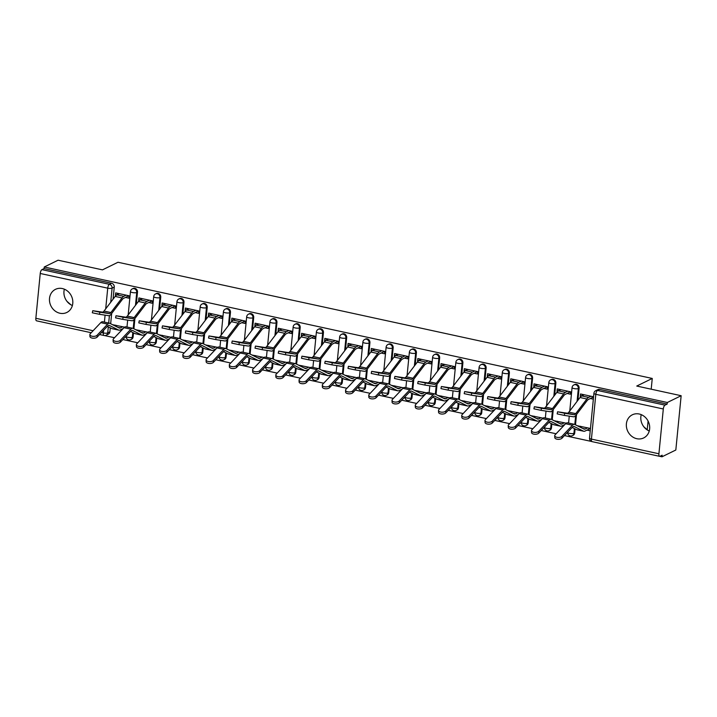 <?xml version="1.0" encoding="UTF-8"?>
<svg xmlns="http://www.w3.org/2000/svg" width="717" height="717" viewBox="0 0 717 717"><rect width="100%" height="100%" fill="white"/><g stroke="black" fill="none" stroke-linecap="round" stroke-linejoin="round"><path stroke-width="1.08" d="M136.311 304.232L137.503 292.124A3.307 2.913 -116.1 0 0 133.066 288.512L132.304 288.888A3.307 2.913 63.9 0 1 136.732 292.5L135.477 305.334M159.559 309.287L160.742 297.179A3.307 2.913 -116.1 0 0 156.306 293.567L155.544 293.943A3.307 2.913 63.9 0 1 159.981 297.555L158.717 310.389M182.799 314.342L183.982 302.233A3.307 2.913 -116.1 0 0 179.546 298.622L178.784 298.998A3.307 2.913 63.9 0 1 183.22 302.61L181.966 315.444M206.039 319.397L207.222 307.288A3.307 2.913 -116.1 0 0 202.794 303.676L202.024 304.053A3.307 2.913 63.9 0 1 206.46 307.665L205.205 320.49M229.279 324.451L230.471 312.343A3.307 2.913 -116.1 0 0 226.034 308.731L225.272 309.108A3.307 2.913 63.9 0 1 229.7 312.72L228.445 325.545M252.527 329.506L253.71 317.398A3.307 2.913 -116.1 0 0 249.274 313.786L248.512 314.163A3.307 2.913 63.9 0 1 252.949 317.774L251.685 330.6M275.767 334.561L276.95 322.453A3.307 2.913 -116.1 0 0 272.514 318.841L271.752 319.217A3.307 2.913 63.9 0 1 276.188 322.829L274.934 335.655M299.007 339.616L300.199 327.508A3.307 2.913 -116.1 0 0 295.762 323.896L294.992 324.272A3.307 2.913 63.9 0 1 299.428 327.884L298.173 340.709M322.247 344.671L323.439 332.563A3.307 2.913 -116.1 0 0 319.002 328.951L318.24 329.327A3.307 2.913 63.9 0 1 322.668 332.939L321.413 345.764M345.495 349.726L346.678 337.617A3.307 2.913 -116.1 0 0 342.242 334.005L341.48 334.382A3.307 2.913 63.9 0 1 345.917 337.994L344.653 350.819M368.735 354.781L369.918 342.672A3.307 2.913 -116.1 0 0 365.482 339.06L364.72 339.437A3.307 2.913 63.9 0 1 369.156 343.049L367.902 355.874M391.975 359.835L393.167 347.727A3.307 2.913 -116.1 0 0 388.731 344.115L387.96 344.483A3.307 2.913 63.9 0 1 392.396 348.103L391.141 360.929M415.215 364.89L416.407 352.782A3.307 2.913 -116.1 0 0 411.97 349.17L411.208 349.538A3.307 2.913 63.9 0 1 415.636 353.158L414.381 365.984M438.463 369.945L439.646 357.837A3.307 2.913 -116.1 0 0 435.21 354.225L434.448 354.592A3.307 2.913 63.9 0 1 438.885 358.213L437.621 371.039M461.703 375L462.886 362.892A3.307 2.913 -116.1 0 0 458.45 359.28L457.688 359.647A3.307 2.913 63.9 0 1 462.124 363.268L460.87 376.093M484.943 380.055L486.135 367.946A3.307 2.913 -116.1 0 0 481.699 364.326L480.928 364.702A3.307 2.913 63.9 0 1 485.364 368.314L484.109 381.148M508.183 385.11L509.375 373.001A3.307 2.913 -116.1 0 0 504.938 369.38L504.176 369.757A3.307 2.913 63.9 0 1 508.604 373.369L507.349 386.203M531.431 390.165L532.614 378.056A3.307 2.913 -116.1 0 0 528.178 374.435L527.416 374.812A3.307 2.913 63.9 0 1 531.853 378.424L530.589 391.258M554.671 395.21L555.854 383.111A3.307 2.913 -116.1 0 0 551.427 379.49L550.656 379.867A3.307 2.913 63.9 0 1 555.092 383.478L553.838 396.313M577.911 400.265L579.103 388.157A3.307 2.913 -116.1 0 0 574.667 384.545L573.896 384.921A3.307 2.913 63.9 0 1 578.332 388.533L577.077 401.368M636.804 438.705A12.879 11.373 -116.1 0 0 643.696 437.926A12.879 11.373 -116.1 0 0 649.468 425.056A12.879 11.373 -116.1 0 0 639.232 414.014A12.879 11.373 -116.1 0 0 632.34 414.793A12.879 11.373 -116.1 0 0 626.568 427.664A12.879 11.373 -116.1 0 0 636.804 438.705M59.932 313.248A12.879 11.373 -116.1 0 0 66.815 312.469A12.879 11.373 -116.1 0 0 72.587 299.598A12.879 11.373 -116.1 0 0 62.352 288.557A12.879 11.373 -116.1 0 0 55.469 289.345A12.879 11.373 -116.1 0 0 49.688 302.207A12.879 11.373 -116.1 0 0 59.932 313.248M104.628 335.574L114.514 337.725M122.867 339.544L137.754 342.78M146.116 344.599L161.002 347.835M169.355 349.654L184.242 352.889M192.595 354.709L207.482 357.944M215.835 359.764L230.722 362.999M239.084 364.819L253.97 368.054M262.323 369.873L277.21 373.109M285.563 374.928L300.45 378.164M308.803 379.983L323.69 383.219M332.052 385.038L346.938 388.273M355.291 390.093L370.178 393.328M378.531 395.148L393.418 398.383M401.771 400.203L416.658 403.438M425.02 405.257L439.906 408.493M448.259 410.312L463.146 413.548M471.499 415.367L486.386 418.603M494.739 420.422L509.626 423.657M517.988 425.477L532.874 428.712M541.227 430.523L556.114 433.767M564.467 435.577L591.543 441.466M659.837 456.326L661.997 456.792L662.149 455.205L659.998 456.263A3.307 1.273 102.3 0 1 659.604 456.326A3.307 1.273 102.3 0 1 658.914 453.78L663.306 408.986L595.818 394.305L591.426 439.1L658.914 453.78M681.15 395.712L667.321 402.497L44.257 266.993L58.086 260.208L102.486 269.861L117.982 262.261L652.255 378.451L636.75 386.051L681.15 395.712L675.826 450.007L661.997 456.792M64.36 289.193A12.879 11.373 -116.1 0 0 72.372 305.523M641.24 414.641A12.879 11.373 -116.1 0 0 649.252 430.98M91.229 332.724L36.54 320.822A3.307 1.273 -77.7 0 1 35.85 318.285L40.242 273.482A3.307 1.273 -77.7 0 1 41.944 269.637L44.096 268.579L111.592 283.26A3.307 2.913 63.9 0 1 114.254 287.069L113.071 299.177M111.673 313.454L110.66 323.743M110.266 327.821L109.862 331.863L107.711 332.921A3.307 2.913 63.9 0 1 106.188 335.242L108.339 334.185A3.307 2.913 -116.1 0 0 109.862 331.863M44.096 268.579L44.257 266.993M667.16 404.083L599.672 389.403A3.307 2.913 -116.1 0 0 597.906 389.6L595.755 390.657A3.307 2.913 63.9 0 1 597.521 390.46L665.009 405.141L667.16 404.083L667.321 402.497M665.009 405.141A3.307 1.273 102.3 0 0 663.306 408.986M593.577 396.806L580.51 393.965L580.277 396.34L583.701 394.655M590.467 428.461L577.391 425.773M579.524 426.848L580.6 426.319M567.102 393.472L570.445 394.198L570.678 391.823L557.27 388.91L557.037 391.285L560.461 389.6M566.224 423.191L554.142 420.718M556.275 421.793L557.351 421.264M543.862 388.417L547.196 389.143L547.429 386.768L534.022 383.855L533.789 386.23L537.212 384.545M542.975 418.136L530.903 415.663M533.036 416.738L534.111 416.21M520.614 383.362L523.957 384.088L524.19 381.713L510.782 378.8L510.549 381.175L513.972 379.499M519.735 413.082L507.663 410.617M509.796 411.683L510.871 411.155M497.374 378.307L500.717 379.033L500.95 376.658L487.542 373.745L487.309 376.12L490.733 374.444M496.496 408.027L484.423 405.562M486.556 406.629L487.632 406.1M474.134 373.252L477.477 373.978L477.71 371.612L464.302 368.69L464.069 371.065L467.493 369.389M473.256 402.972L461.174 400.507M463.307 401.574L464.383 401.045M450.894 368.197L454.228 368.923L454.461 366.557L441.054 363.636L440.821 366.011L444.244 364.335M450.007 397.917L437.935 395.452M440.068 396.519L441.143 395.99M427.646 363.143L430.989 363.877L431.222 361.502L417.814 358.581L417.581 360.956L421.004 359.28M426.767 392.862L414.695 390.398M416.828 391.464L417.903 390.935M404.406 358.088L407.749 358.823L407.982 356.448L394.574 353.526L394.341 355.901L397.765 354.225M403.528 387.807L391.455 385.343M393.588 386.409L394.664 385.88M381.166 353.033L384.509 353.768L384.742 351.393L371.325 348.471L371.101 350.846L374.525 349.17M380.288 382.753L368.206 380.288M370.339 381.354L371.415 380.826M357.926 347.987L361.26 348.713L361.493 346.338L348.086 343.416L347.853 345.791L351.276 344.115M357.039 377.698L344.967 375.233M347.1 376.3L348.175 375.771M334.678 342.932L338.021 343.658L338.254 341.283L324.846 338.361L324.613 340.736L328.036 339.06M333.799 372.643L321.727 370.178M323.86 371.245L324.935 370.716M311.438 337.877L314.781 338.603L315.014 336.228L301.606 333.306L301.373 335.681L304.797 334.005M310.56 367.588L298.487 365.123M300.62 366.19L301.687 365.661M288.198 332.822L291.541 333.548L291.774 331.173L278.357 328.252L278.133 330.627L281.557 328.951M287.32 362.533L275.238 360.068M277.371 361.135L278.447 360.606M264.958 327.768L268.292 328.494L268.525 326.118L255.118 323.197L254.885 325.572L258.308 323.896M264.071 357.478L251.999 355.014M254.132 356.08L255.207 355.551M241.71 322.713L245.053 323.439L245.286 321.064L231.878 318.142L231.645 320.517L235.068 318.841M240.831 352.423L228.759 349.959M230.892 351.025L231.967 350.496M218.47 317.658L221.813 318.384L222.046 316.009L208.638 313.096L208.405 315.462L211.829 313.786M217.592 347.369L205.519 344.904M207.652 345.97L208.719 345.442M195.23 312.603L198.573 313.329L198.806 310.954L185.389 308.041L185.156 310.407L188.589 308.731M194.352 342.323L182.27 339.849M184.403 340.916L185.479 340.387M171.99 307.548L175.324 308.274L175.557 305.899L162.15 302.986L161.917 305.361L165.34 303.676M171.103 337.268L159.031 334.794M161.164 335.861L162.239 335.332M148.742 302.493L152.085 303.219L152.318 300.844L138.91 297.931L138.677 300.306L142.1 298.622M147.863 332.213L135.791 329.739M137.924 330.806L138.999 330.277M125.502 297.438L128.845 298.164L129.078 295.789L115.67 292.877L115.437 295.252L118.861 293.567M134.913 318.509L133.909 328.798M133.505 332.876L133.111 336.918L132.34 337.295A3.307 2.913 63.9 0 1 130.817 339.616L131.587 339.24A3.307 2.913 -116.1 0 0 133.111 336.918M158.152 323.564L157.148 333.853M156.745 337.931L156.351 341.973L155.589 342.35A3.307 2.913 63.9 0 1 154.056 344.671L154.827 344.294A3.307 2.913 -116.1 0 0 156.351 341.973M181.401 328.619L180.388 338.908M179.985 342.986L179.591 347.028L178.829 347.404A3.307 2.913 63.9 0 1 177.305 349.726L178.067 349.349A3.307 2.913 -116.1 0 0 179.591 347.028M204.641 333.674L203.628 343.963M203.234 348.041L202.83 352.083L202.069 352.459A3.307 2.913 63.9 0 1 200.545 354.781L201.307 354.404A3.307 2.913 -116.1 0 0 202.83 352.083M227.881 338.729L226.877 349.018M226.473 353.096L226.079 357.138L225.308 357.514A3.307 2.913 63.9 0 1 223.785 359.835L224.555 359.459A3.307 2.913 -116.1 0 0 226.079 357.138M251.12 343.784L250.116 354.073M249.713 358.15L249.319 362.193L248.557 362.569A3.307 2.913 63.9 0 1 247.024 364.89L247.795 364.514A3.307 2.913 -116.1 0 0 249.319 362.193M274.369 348.838L273.356 359.127M272.953 363.205L272.559 367.247L271.797 367.624A3.307 2.913 63.9 0 1 270.273 369.945L271.035 369.569A3.307 2.913 -116.1 0 0 272.559 367.247M297.609 353.893L296.596 364.173M296.202 368.26L295.798 372.302L295.037 372.679A3.307 2.913 63.9 0 1 293.513 375L294.275 374.624A3.307 2.913 -116.1 0 0 295.798 372.302M320.849 358.948L319.845 369.228M319.441 373.315L319.047 377.357L318.276 377.734A3.307 2.913 63.9 0 1 316.753 380.046L317.523 379.678A3.307 2.913 -116.1 0 0 319.047 377.357M344.088 364.003L343.084 374.283M342.681 378.361L342.287 382.412L341.525 382.788A3.307 2.913 63.9 0 1 339.992 385.101L340.763 384.733A3.307 2.913 -116.1 0 0 342.287 382.412M367.337 369.058L366.324 379.338M365.921 383.416L365.527 387.467L364.765 387.843A3.307 2.913 63.9 0 1 363.241 390.156L364.003 389.788A3.307 2.913 -116.1 0 0 365.527 387.467M390.577 374.113L389.564 384.393M389.17 388.471L388.766 392.522L388.005 392.898A3.307 2.913 63.9 0 1 386.481 395.21L387.243 394.843A3.307 2.913 -116.1 0 0 388.766 392.522M413.817 379.159L412.813 389.448M412.409 393.525L412.015 397.577L411.244 397.953A3.307 2.913 63.9 0 1 409.721 400.265L410.491 399.889A3.307 2.913 -116.1 0 0 412.015 397.577M437.056 384.213L436.053 394.502M435.649 398.58L435.255 402.631L434.493 403.008A3.307 2.913 63.9 0 1 432.96 405.32L433.731 404.944A3.307 2.913 -116.1 0 0 435.255 402.631M460.305 389.268L459.292 399.557M458.889 403.635L458.495 407.686L457.733 408.063A3.307 2.913 63.9 0 1 456.209 410.375L456.971 409.999A3.307 2.913 -116.1 0 0 458.495 407.686M483.545 394.323L482.532 404.612M482.138 408.69L481.734 412.741L480.973 413.117A3.307 2.913 63.9 0 1 479.449 415.43L480.211 415.053A3.307 2.913 -116.1 0 0 481.734 412.741M506.785 399.378L505.781 409.667M505.377 413.745L504.983 417.796L504.212 418.172A3.307 2.913 63.9 0 1 502.689 420.485L503.459 420.108A3.307 2.913 -116.1 0 0 504.983 417.796M530.024 404.433L529.021 414.722M528.617 418.8L528.223 422.851L527.461 423.227A3.307 2.913 63.9 0 1 525.937 425.54L526.699 425.163A3.307 2.913 -116.1 0 0 528.223 422.851M553.273 409.488L552.26 419.777M551.857 423.855L551.463 427.906L550.701 428.282A3.307 2.913 63.9 0 1 549.177 430.594L549.939 430.218A3.307 2.913 -116.1 0 0 551.463 427.906M576.513 414.543L575.5 424.831M575.106 428.909L574.702 432.96L573.941 433.337A3.307 2.913 63.9 0 1 572.417 435.649L573.179 435.273A3.307 2.913 -116.1 0 0 574.702 432.96M647.218 429.77L648.078 421.04M651.197 389.197L652.255 378.451M647.738 430.227L643.803 426.749M70.858 304.77L66.923 301.292M114.684 325.751L115.751 325.222M122.096 329.031L122.634 329.148M145.345 334.086L145.874 334.203M168.585 339.141L169.122 339.258M191.824 344.196L192.362 344.312M215.064 349.251L215.602 349.367M238.313 354.306L238.842 354.422M261.553 359.36L262.09 359.477M284.792 364.415L285.33 364.532M308.032 369.47L308.57 369.587M331.281 374.525L331.81 374.641M354.521 379.58L355.058 379.696M377.76 384.635L378.298 384.751M401 389.69L401.538 389.806M424.249 394.744L424.778 394.852M447.489 399.79L448.026 399.907M470.728 404.845L471.266 404.962M493.968 409.9L494.506 410.016M517.217 414.955L517.746 415.071M540.457 420.01L540.994 420.126M563.696 425.064L564.234 425.181M586.936 430.119L590.243 430.836M580.277 396.34L580.949 396.483M590.342 398.527L593.344 399.181M124.624 327.158L112.551 324.684M557.037 391.285L557.709 391.428M533.789 386.23L534.461 386.373M510.549 381.175L511.221 381.319M487.309 376.12L487.981 376.264M464.069 371.065L464.741 371.209M440.821 366.011L441.493 366.154M417.581 360.956L418.253 361.099M394.341 355.901L395.013 356.053M371.101 350.846L371.773 350.998M347.853 345.791L348.525 345.944M324.613 340.736L325.285 340.889M301.373 335.681L302.045 335.834M278.133 330.627L278.805 330.779M254.885 325.572L255.557 325.724M231.645 320.517L232.317 320.669M208.405 315.462L209.077 315.614M185.156 310.407L185.837 310.56M161.917 305.361L162.589 305.505M138.677 300.306L139.349 300.45M115.437 295.252L116.109 295.395M584.149 394.753L581.765 395.927A10.405 3.997 102.3 0 0 580.008 397.514L568.868 412.15A6.112 2.348 -77.7 0 1 567.174 413.198L557.593 411.782L564.736 413.297L564.306 415.403L557.163 413.879L557.593 411.782M593.559 396.949L588.415 399.477A8.254 3.173 102.3 0 0 587.026 400.731L575.885 415.367A8.254 3.173 -77.7 0 1 573.591 416.792L564.306 415.403M591.005 396.25L588.621 397.415A10.405 3.997 102.3 0 0 586.864 399.002L575.724 413.637A6.112 2.348 -77.7 0 1 574.03 414.695L564.736 413.297M561.994 438.195A3.8 1.882 178.6 0 1 557.754 439.306A3.8 1.882 178.6 0 1 554.77 437.549L554.725 435.685A3.8 1.882 -1.4 0 0 557.701 437.442A3.8 1.882 -1.4 0 0 561.949 436.33L561.994 438.195L572.507 427.081A6.112 2.348 102.3 0 1 573.941 426.418A6.112 2.348 102.3 0 1 574.165 426.498L583.414 431.132A10.405 3.997 -77.7 0 0 583.781 431.258A10.405 3.997 -77.7 0 0 585.018 431.069L590.369 428.443M587.599 427.843L585.215 429.008A8.254 3.173 -77.7 0 1 584.238 429.16A8.254 3.173 -77.7 0 1 583.943 429.062L574.693 424.428A8.254 3.173 102.3 0 0 574.398 424.321L567.541 422.833A8.254 3.173 102.3 0 0 565.605 423.729L555.092 434.843A3.8 1.882 -1.4 0 0 554.725 435.685M580.743 426.346L579.632 426.902M583.781 431.258L576.925 429.77A10.405 3.997 -77.7 0 1 576.558 429.635L572.175 427.44M574.398 424.321A8.254 3.173 102.3 0 0 572.462 425.217L561.949 436.33M560.909 389.698L558.525 390.873A10.405 3.997 102.3 0 0 556.768 392.459L545.628 407.095A6.112 2.348 -77.7 0 1 543.934 408.143L534.353 406.727L541.496 408.242L541.066 410.348L533.914 408.824L534.353 406.727M570.526 391.796L565.175 394.422A8.254 3.173 102.3 0 0 563.786 395.676L552.646 410.312A8.254 3.173 -77.7 0 1 550.351 411.737L541.066 410.348M567.756 391.195L565.372 392.36A10.405 3.997 102.3 0 0 563.625 393.947L552.484 408.582A6.112 2.348 -77.7 0 1 550.79 409.64L541.496 408.242M537.66 384.644L535.276 385.818A10.405 3.997 102.3 0 0 533.529 387.404L522.388 402.04A6.112 2.348 -77.7 0 1 520.694 403.088L511.113 401.672L518.257 403.187L517.817 405.293L510.674 403.77L511.113 401.672M547.286 386.741L541.935 389.367A8.254 3.173 102.3 0 0 540.537 390.622L529.406 405.257A8.254 3.173 -77.7 0 1 527.112 406.682L517.817 405.293M544.517 386.14L542.133 387.305A10.405 3.997 102.3 0 0 540.385 388.892L529.245 403.528A6.112 2.348 -77.7 0 1 527.542 404.585L518.257 403.187M538.754 433.14A3.8 1.882 178.6 0 1 534.506 434.251A3.8 1.882 178.6 0 1 531.53 432.494L531.485 430.63A3.8 1.882 -1.4 0 0 534.461 432.387A3.8 1.882 -1.4 0 0 538.709 431.275L538.754 433.14L549.267 422.026A6.112 2.348 102.3 0 1 550.701 421.363A6.112 2.348 102.3 0 1 550.916 421.444L560.165 426.077A10.405 3.997 -77.7 0 0 560.542 426.203A10.405 3.997 -77.7 0 0 561.769 426.015L564.906 424.473M564.36 422.788L561.976 423.953A8.254 3.173 -77.7 0 1 560.999 424.106A8.254 3.173 -77.7 0 1 560.703 424.007L551.454 419.373A8.254 3.173 102.3 0 0 551.158 419.266L544.302 417.778A8.254 3.173 102.3 0 0 542.366 418.674L531.853 429.788A3.8 1.882 -1.4 0 0 531.485 430.63M557.503 421.291L556.383 421.847M560.542 426.203L553.685 424.715A10.405 3.997 -77.7 0 1 553.318 424.581L548.926 422.385M551.158 419.266A8.254 3.173 102.3 0 0 549.222 420.162L538.709 431.275M515.514 428.085A3.8 1.882 178.6 0 1 511.266 429.196A3.8 1.882 178.6 0 1 508.29 427.44L508.236 425.575A3.8 1.882 -1.4 0 0 511.221 427.332A3.8 1.882 -1.4 0 0 515.46 426.221L515.514 428.085L526.027 416.971A6.112 2.348 102.3 0 1 527.461 416.308A6.112 2.348 102.3 0 1 527.676 416.389L536.925 421.022A10.405 3.997 -77.7 0 0 537.293 421.148A10.405 3.997 -77.7 0 0 538.53 420.96L541.658 419.418M541.111 417.733L538.736 418.898A8.254 3.173 -77.7 0 1 537.75 419.051A8.254 3.173 -77.7 0 1 537.463 418.952L528.205 414.318A8.254 3.173 102.3 0 0 527.918 414.211L521.062 412.723A8.254 3.173 102.3 0 0 519.126 413.619L508.613 424.733A3.8 1.882 -1.4 0 0 508.236 425.575M534.264 416.236L533.143 416.792M537.293 421.148L530.446 419.66A10.405 3.997 -77.7 0 1 530.069 419.526L525.686 417.33M527.918 414.211A8.254 3.173 102.3 0 0 525.982 415.107L515.46 426.221M514.421 379.589L512.037 380.763A10.405 3.997 102.3 0 0 510.289 382.349L499.149 396.985A6.112 2.348 -77.7 0 1 497.455 398.043L487.865 396.618L495.017 398.132L494.578 400.238L487.435 398.715L487.865 396.618M524.037 381.686L518.687 384.312A8.254 3.173 102.3 0 0 517.298 385.567L506.157 400.203A8.254 3.173 -77.7 0 1 503.872 401.628L494.578 400.238M521.277 381.085L518.893 382.251A10.405 3.997 102.3 0 0 517.136 383.837L505.996 398.473A6.112 2.348 -77.7 0 1 504.302 399.53L495.017 398.132M491.181 374.534L488.797 375.708A10.405 3.997 102.3 0 0 487.04 377.294L475.9 391.93A6.112 2.348 -77.7 0 1 474.206 392.988L464.625 391.563L471.768 393.077L471.338 395.184L464.186 393.66L464.625 391.563M500.798 376.631L495.447 379.257A8.254 3.173 102.3 0 0 494.058 380.512L482.917 395.148A8.254 3.173 -77.7 0 1 480.623 396.573L471.338 395.184M498.037 376.031L495.653 377.196A10.405 3.997 102.3 0 0 493.896 378.782L482.756 393.418A6.112 2.348 -77.7 0 1 481.062 394.475L471.768 393.077M467.941 369.479L465.557 370.653A10.405 3.997 102.3 0 0 463.8 372.24L452.66 386.875A6.112 2.348 -77.7 0 1 450.966 387.933L441.385 386.508L448.528 388.022L448.098 390.129L440.946 388.605L441.385 386.508M477.558 371.576L472.207 374.202A8.254 3.173 102.3 0 0 470.818 375.457L459.678 390.093A8.254 3.173 -77.7 0 1 457.383 391.518L448.098 390.129M474.788 370.976L472.404 372.141A10.405 3.997 102.3 0 0 470.657 373.727L459.516 388.363A6.112 2.348 -77.7 0 1 457.822 389.421L448.528 388.022M492.265 423.03A3.8 1.882 178.6 0 1 488.026 424.141A3.8 1.882 178.6 0 1 485.042 422.385L484.997 420.52A3.8 1.882 -1.4 0 0 487.981 422.277A3.8 1.882 -1.4 0 0 492.221 421.166L492.265 423.03L502.787 411.917A6.112 2.348 102.3 0 1 504.212 411.253A6.112 2.348 102.3 0 1 504.436 411.334L513.686 415.968A10.405 3.997 -77.7 0 0 514.053 416.093A10.405 3.997 -77.7 0 0 515.29 415.905L518.418 414.363M517.871 412.678L515.487 413.843A8.254 3.173 -77.7 0 1 514.51 413.996A8.254 3.173 -77.7 0 1 514.214 413.897L504.965 409.264A8.254 3.173 102.3 0 0 504.669 409.156L497.822 407.668A8.254 3.173 102.3 0 0 495.886 408.565L485.364 419.678A3.8 1.882 -1.4 0 0 484.997 420.52M511.015 411.182L509.904 411.737M514.053 416.093L507.206 414.605A10.405 3.997 -77.7 0 1 506.829 414.471L502.447 412.275M504.669 409.156A8.254 3.173 102.3 0 0 502.734 410.052L492.221 421.166M469.026 417.975A3.8 1.882 178.6 0 1 464.786 419.087A3.8 1.882 178.6 0 1 461.802 417.33L461.757 415.466A3.8 1.882 -1.4 0 0 464.733 417.222A3.8 1.882 -1.4 0 0 468.981 416.111L469.026 417.975L479.539 406.862A6.112 2.348 102.3 0 1 480.973 406.198A6.112 2.348 102.3 0 1 481.197 406.279L490.446 410.913A10.405 3.997 -77.7 0 0 490.813 411.038A10.405 3.997 -77.7 0 0 492.05 410.85L495.178 409.317M494.631 407.623L492.247 408.789A8.254 3.173 -77.7 0 1 491.27 408.941A8.254 3.173 -77.7 0 1 490.975 408.842L481.725 404.209A8.254 3.173 102.3 0 0 481.43 404.101L474.573 402.613A8.254 3.173 102.3 0 0 472.637 403.51L462.124 414.623A3.8 1.882 -1.4 0 0 461.757 415.466M487.775 406.136L486.664 406.682M490.813 411.038L483.957 409.55A10.405 3.997 -77.7 0 1 483.59 409.416L479.207 407.22M481.43 404.101A8.254 3.173 102.3 0 0 479.494 404.997L468.981 416.111M445.786 412.92A3.8 1.882 178.6 0 1 441.538 414.032A3.8 1.882 178.6 0 1 438.562 412.275L438.517 410.411A3.8 1.882 -1.4 0 0 441.493 412.167A3.8 1.882 -1.4 0 0 445.741 411.056L445.786 412.92L456.299 401.807A6.112 2.348 102.3 0 1 457.733 401.144A6.112 2.348 102.3 0 1 457.948 401.224L467.197 405.858A10.405 3.997 -77.7 0 0 467.574 405.983A10.405 3.997 -77.7 0 0 468.801 405.795L471.929 404.263M471.392 402.569L469.008 403.734A8.254 3.173 -77.7 0 1 468.031 403.886A8.254 3.173 -77.7 0 1 467.735 403.788L458.486 399.154A8.254 3.173 102.3 0 0 458.19 399.046L451.334 397.559A8.254 3.173 102.3 0 0 449.398 398.455L438.885 409.568A3.8 1.882 -1.4 0 0 438.517 410.411M464.535 401.081L463.415 401.628M467.574 405.983L460.717 404.496A10.405 3.997 -77.7 0 1 460.35 404.37L455.958 402.165M458.19 399.046A8.254 3.173 102.3 0 0 456.254 399.943L445.741 411.056M444.692 364.424L442.308 365.598A10.405 3.997 102.3 0 0 440.561 367.185L429.42 381.82A6.112 2.348 -77.7 0 1 427.726 382.878L418.145 381.453L425.289 382.968L424.849 385.074L417.706 383.559L418.145 381.453M454.318 366.521L448.967 369.147A8.254 3.173 102.3 0 0 447.569 370.402L436.429 385.038A8.254 3.173 -77.7 0 1 434.143 386.463L424.849 385.074M451.549 365.921L449.165 367.086A10.405 3.997 102.3 0 0 447.417 368.672L436.277 383.308A6.112 2.348 -77.7 0 1 434.574 384.366L425.289 382.968M422.546 407.865A3.8 1.882 178.6 0 1 418.298 408.977A3.8 1.882 178.6 0 1 415.322 407.22L415.268 405.356A3.8 1.882 -1.4 0 0 418.253 407.113A3.8 1.882 -1.4 0 0 422.492 406.001L422.546 407.865L433.059 396.752A6.112 2.348 102.3 0 1 434.493 396.089A6.112 2.348 102.3 0 1 434.708 396.169L443.957 400.803A10.405 3.997 -77.7 0 0 444.325 400.937A10.405 3.997 -77.7 0 0 445.562 400.74L448.69 399.208M448.143 397.514L445.768 398.679A8.254 3.173 -77.7 0 1 444.782 398.831A8.254 3.173 -77.7 0 1 444.495 398.733L435.237 394.099A8.254 3.173 102.3 0 0 434.95 393.992L428.094 392.504A8.254 3.173 102.3 0 0 426.158 393.4L415.645 404.513A3.8 1.882 -1.4 0 0 415.268 405.356M441.296 396.026L440.175 396.573M444.325 400.937L437.478 399.441A10.405 3.997 -77.7 0 1 437.101 399.315L432.718 397.119M434.95 393.992A8.254 3.173 102.3 0 0 433.014 394.888L422.492 406.001M421.453 359.378L419.069 360.543A10.405 3.997 102.3 0 0 417.321 362.13L406.18 376.766A6.112 2.348 -77.7 0 1 404.478 377.823L394.897 376.398L402.049 377.913L401.61 380.019L394.467 378.504L394.897 376.398M431.069 361.467L425.719 364.093A8.254 3.173 102.3 0 0 424.33 365.347L413.189 379.983A8.254 3.173 -77.7 0 1 410.904 381.408L401.61 380.019M428.309 360.866L425.925 362.031A10.405 3.997 102.3 0 0 424.168 363.618L413.028 378.253A6.112 2.348 -77.7 0 1 411.334 379.311L402.049 377.913M399.297 402.811A3.8 1.882 178.6 0 1 395.058 403.922A3.8 1.882 178.6 0 1 392.074 402.165L392.029 400.301A3.8 1.882 -1.4 0 0 395.013 402.058A3.8 1.882 -1.4 0 0 399.252 400.946L399.297 402.811L409.819 391.706A6.112 2.348 102.3 0 1 411.244 391.034A6.112 2.348 102.3 0 1 411.468 391.115L420.718 395.748A10.405 3.997 -77.7 0 0 421.085 395.883A10.405 3.997 -77.7 0 0 422.322 395.685L425.45 394.153M424.903 392.459L422.519 393.624A8.254 3.173 -77.7 0 1 421.542 393.785A8.254 3.173 -77.7 0 1 421.246 393.678L411.997 389.044A8.254 3.173 102.3 0 0 411.701 388.937L404.854 387.449A8.254 3.173 102.3 0 0 402.918 388.345L392.396 399.459A3.8 1.882 -1.4 0 0 392.029 400.301M418.047 390.971L416.935 391.518M421.085 395.883L414.238 394.386A10.405 3.997 -77.7 0 1 413.861 394.26L409.479 392.065M411.701 388.937A8.254 3.173 102.3 0 0 409.765 389.833L399.252 400.946M398.213 354.323L395.829 355.489A10.405 3.997 102.3 0 0 394.072 357.075L382.932 371.711A6.112 2.348 -77.7 0 1 381.238 372.768L371.657 371.343L378.8 372.858L378.37 374.964L371.218 373.449L371.657 371.343M407.83 356.412L402.479 359.038A8.254 3.173 102.3 0 0 401.09 360.293L389.949 374.928A8.254 3.173 -77.7 0 1 387.655 376.353L378.37 374.964M405.069 355.811L402.685 356.976A10.405 3.997 102.3 0 0 400.928 358.563L389.788 373.198A6.112 2.348 -77.7 0 1 388.094 374.256L378.8 372.858M376.058 397.756A3.8 1.882 178.6 0 1 371.818 398.867A3.8 1.882 178.6 0 1 368.834 397.11L368.789 395.246A3.8 1.882 -1.4 0 0 371.764 397.003A3.8 1.882 -1.4 0 0 376.013 395.892L376.058 397.756L386.571 386.651A6.112 2.348 102.3 0 1 388.005 385.979A6.112 2.348 102.3 0 1 388.22 386.06L397.478 390.693A10.405 3.997 -77.7 0 0 397.845 390.828A10.405 3.997 -77.7 0 0 399.082 390.631L402.21 389.098M401.663 387.404L399.279 388.569A8.254 3.173 -77.7 0 1 398.302 388.731A8.254 3.173 -77.7 0 1 398.007 388.623L388.757 383.989A8.254 3.173 102.3 0 0 388.462 383.882L381.605 382.394A8.254 3.173 102.3 0 0 379.669 383.29L369.156 394.404A3.8 1.882 -1.4 0 0 368.789 395.246M394.807 385.916L393.696 386.463M397.845 390.828L390.989 389.331A10.405 3.997 -77.7 0 1 390.622 389.206L386.239 387.01M388.462 383.882A8.254 3.173 102.3 0 0 386.526 384.787L376.013 395.892M374.973 349.269L372.589 350.434A10.405 3.997 102.3 0 0 370.832 352.02L359.692 366.656A6.112 2.348 -77.7 0 1 357.998 367.713L348.417 366.288L355.56 367.803L355.13 369.909L347.978 368.395L348.417 366.288M384.59 351.357L379.239 353.983A8.254 3.173 102.3 0 0 377.85 355.238L366.71 369.873A8.254 3.173 -77.7 0 1 364.415 371.298L355.13 369.909M381.82 350.756L379.436 351.922A10.405 3.997 102.3 0 0 377.689 353.508L366.548 368.144A6.112 2.348 -77.7 0 1 364.854 369.201L355.56 367.803M352.818 392.71A3.8 1.882 178.6 0 1 348.57 393.812A3.8 1.882 178.6 0 1 345.594 392.056L345.549 390.191A3.8 1.882 -1.4 0 0 348.525 391.948A3.8 1.882 -1.4 0 0 352.773 390.846L352.818 392.71L363.331 381.596A6.112 2.348 102.3 0 1 364.765 380.933A6.112 2.348 102.3 0 1 364.98 381.005L374.229 385.638A10.405 3.997 -77.7 0 0 374.606 385.773A10.405 3.997 -77.7 0 0 375.833 385.576L378.961 384.043M378.424 382.349L376.04 383.514A8.254 3.173 -77.7 0 1 375.063 383.676A8.254 3.173 -77.7 0 1 374.767 383.568L365.518 378.935A8.254 3.173 102.3 0 0 365.222 378.827L358.366 377.339A8.254 3.173 102.3 0 0 356.43 378.235L345.917 389.349A3.8 1.882 -1.4 0 0 345.549 390.191M371.567 380.861L370.447 381.408M374.606 385.773L367.749 384.276A10.405 3.997 -77.7 0 1 367.382 384.151L362.99 381.955M365.222 378.827A8.254 3.173 102.3 0 0 363.286 379.732L352.773 390.846M351.724 344.214L349.34 345.379A10.405 3.997 102.3 0 0 347.593 346.965L336.452 361.601A6.112 2.348 -77.7 0 1 334.758 362.659L325.177 361.234L332.321 362.748L331.881 364.854L324.738 363.34L325.177 361.234M361.35 346.302L355.999 348.928A8.254 3.173 102.3 0 0 354.601 350.183L343.461 364.819A8.254 3.173 -77.7 0 1 341.175 366.253L331.881 364.854M358.581 345.702L356.197 346.867A10.405 3.997 102.3 0 0 354.449 348.453L343.309 363.089A6.112 2.348 -77.7 0 1 341.606 364.146L332.321 362.748M329.578 387.655A3.8 1.882 178.6 0 1 325.33 388.757A3.8 1.882 178.6 0 1 322.354 387.001L322.3 385.137A3.8 1.882 -1.4 0 0 325.285 386.893A3.8 1.882 -1.4 0 0 329.524 385.791L329.578 387.655L340.091 376.542A6.112 2.348 102.3 0 1 341.525 375.878A6.112 2.348 102.3 0 1 341.74 375.95L350.989 380.584A10.405 3.997 -77.7 0 0 351.357 380.718A10.405 3.997 -77.7 0 0 352.594 380.521L355.722 378.988M355.175 377.294L352.8 378.459A8.254 3.173 -77.7 0 1 351.814 378.621A8.254 3.173 -77.7 0 1 351.527 378.513L342.269 373.88A8.254 3.173 102.3 0 0 341.982 373.781L335.126 372.284A8.254 3.173 102.3 0 0 333.19 373.181L322.677 384.294A3.8 1.882 -1.4 0 0 322.3 385.137M348.328 375.807L347.207 376.353M351.357 380.718L344.51 379.221A10.405 3.997 -77.7 0 1 344.133 379.096L339.75 376.9M341.982 373.781A8.254 3.173 102.3 0 0 340.046 374.677L329.524 385.791M328.485 339.159L326.101 340.324A10.405 3.997 102.3 0 0 324.353 341.91L313.212 356.546A6.112 2.348 -77.7 0 1 311.51 357.604L301.929 356.179L309.081 357.693L308.642 359.8L301.498 358.285L301.929 356.179M338.101 341.247L332.751 343.873A8.254 3.173 102.3 0 0 331.362 345.128L320.221 359.764A8.254 3.173 -77.7 0 1 317.936 361.198L308.642 359.8M335.341 340.647L332.957 341.812A10.405 3.997 102.3 0 0 331.2 343.398L320.06 358.034A6.112 2.348 -77.7 0 1 318.366 359.092L309.081 357.693M306.329 382.6A3.8 1.882 178.6 0 1 302.09 383.703A3.8 1.882 178.6 0 1 299.106 381.946L299.061 380.082A3.8 1.882 -1.4 0 0 302.045 381.838A3.8 1.882 -1.4 0 0 306.284 380.736L306.329 382.6L316.851 371.487A6.112 2.348 102.3 0 1 318.276 370.823A6.112 2.348 102.3 0 1 318.5 370.895L327.75 375.529A10.405 3.997 -77.7 0 0 328.117 375.663A10.405 3.997 -77.7 0 0 329.354 375.466L332.482 373.933M331.935 372.24L329.551 373.414A8.254 3.173 -77.7 0 1 328.574 373.566A8.254 3.173 -77.7 0 1 328.278 373.458L319.029 368.825A8.254 3.173 102.3 0 0 318.733 368.726L311.886 367.229A8.254 3.173 102.3 0 0 309.95 368.126L299.428 379.239A3.8 1.882 -1.4 0 0 299.061 380.082M325.079 370.752L323.967 371.298M328.117 375.663L321.261 374.166A10.405 3.997 -77.7 0 1 320.893 374.041L316.511 371.845M318.733 368.726A8.254 3.173 102.3 0 0 316.797 369.622L306.284 380.736M305.245 334.104L302.861 335.269A10.405 3.997 102.3 0 0 301.104 336.856L289.964 351.491A6.112 2.348 -77.7 0 1 288.27 352.549L278.689 351.124L285.832 352.639L285.402 354.745L278.25 353.23L278.689 351.124M314.862 336.192L309.511 338.818A8.254 3.173 102.3 0 0 308.122 340.073L296.981 354.709A8.254 3.173 -77.7 0 1 294.687 356.143L285.402 354.745M312.092 335.592L309.717 336.757A10.405 3.997 102.3 0 0 307.96 338.343L296.82 352.979A6.112 2.348 -77.7 0 1 295.126 354.037L285.832 352.639M283.09 377.545A3.8 1.882 178.6 0 1 278.85 378.648A3.8 1.882 178.6 0 1 275.866 376.891L275.821 375.027A3.8 1.882 -1.4 0 0 278.796 376.784A3.8 1.882 -1.4 0 0 283.045 375.681L283.09 377.545L293.603 366.432A6.112 2.348 102.3 0 1 295.037 365.769A6.112 2.348 102.3 0 1 295.252 365.84L304.51 370.474A10.405 3.997 -77.7 0 0 304.877 370.608A10.405 3.997 -77.7 0 0 306.105 370.411L309.242 368.879M308.695 367.185L306.311 368.359A8.254 3.173 -77.7 0 1 305.334 368.511A8.254 3.173 -77.7 0 1 305.039 368.404L295.789 363.77A8.254 3.173 102.3 0 0 295.494 363.671L288.637 362.175A8.254 3.173 102.3 0 0 286.701 363.071L276.188 374.184A3.8 1.882 -1.4 0 0 275.821 375.027M301.839 365.697L300.728 366.244M304.877 370.608L298.021 369.112A10.405 3.997 -77.7 0 1 297.654 368.986L293.271 366.79M295.494 363.671A8.254 3.173 102.3 0 0 293.558 364.568L283.045 375.681M282.005 329.049L279.621 330.214A10.405 3.997 102.3 0 0 277.864 331.801L266.724 346.436A6.112 2.348 -77.7 0 1 265.03 347.494L255.449 346.069L262.592 347.593L262.153 349.69L255.01 348.175L255.449 346.069M291.622 331.137L286.271 333.763A8.254 3.173 102.3 0 0 284.882 335.018L273.742 349.663A8.254 3.173 -77.7 0 1 271.447 351.088L262.153 349.69M288.852 330.537L286.468 331.702A10.405 3.997 102.3 0 0 284.721 333.288L273.58 347.924A6.112 2.348 -77.7 0 1 271.886 348.982L262.592 347.593M259.85 372.49A3.8 1.882 178.6 0 1 255.602 373.593A3.8 1.882 178.6 0 1 252.626 371.836L252.581 369.972A3.8 1.882 -1.4 0 0 255.557 371.729A3.8 1.882 -1.4 0 0 259.805 370.626L259.85 372.49L270.363 361.377A6.112 2.348 102.3 0 1 271.797 360.714A6.112 2.348 102.3 0 1 272.012 360.785L281.261 365.419A10.405 3.997 -77.7 0 0 281.638 365.553A10.405 3.997 -77.7 0 0 282.865 365.356L285.993 363.824M285.456 362.13L283.072 363.304A8.254 3.173 -77.7 0 1 282.095 363.456A8.254 3.173 -77.7 0 1 281.799 363.349L272.55 358.715A8.254 3.173 102.3 0 0 272.254 358.617L265.398 357.12A8.254 3.173 102.3 0 0 263.462 358.016L252.949 369.13A3.8 1.882 -1.4 0 0 252.581 369.972M278.599 360.642L277.479 361.189M281.638 365.553L274.781 364.057A10.405 3.997 -77.7 0 1 274.414 363.931L270.022 361.735M272.254 358.617A8.254 3.173 102.3 0 0 270.318 359.513L259.805 370.626M258.756 323.994L256.372 325.159A10.405 3.997 102.3 0 0 254.625 326.746L243.484 341.382A6.112 2.348 -77.7 0 1 241.79 342.439L232.209 341.014L239.353 342.538L238.913 344.635L231.77 343.12L232.209 341.014M268.382 326.083L263.031 328.709A8.254 3.173 102.3 0 0 261.633 329.963L250.493 344.608A8.254 3.173 -77.7 0 1 248.207 346.033L238.913 344.635M265.613 325.482L263.229 326.656A10.405 3.997 102.3 0 0 261.481 328.234L250.341 342.869A6.112 2.348 -77.7 0 1 248.638 343.927L239.353 342.538M236.61 367.436A3.8 1.882 178.6 0 1 232.362 368.538A3.8 1.882 178.6 0 1 229.386 366.781L229.332 364.917A3.8 1.882 -1.4 0 0 232.317 366.674A3.8 1.882 -1.4 0 0 236.556 365.571L236.61 367.436L247.123 356.322A6.112 2.348 102.3 0 1 248.557 355.659A6.112 2.348 102.3 0 1 248.772 355.731L258.021 360.364A10.405 3.997 -77.7 0 0 258.389 360.499A10.405 3.997 -77.7 0 0 259.626 360.301L262.754 358.769M262.207 357.075L259.832 358.249A8.254 3.173 -77.7 0 1 258.846 358.401A8.254 3.173 -77.7 0 1 258.55 358.294L249.301 353.66A8.254 3.173 102.3 0 0 249.014 353.562L242.158 352.065A8.254 3.173 102.3 0 0 240.222 352.961L229.709 364.075A3.8 1.882 -1.4 0 0 229.332 364.917M255.36 355.587L254.239 356.134M258.389 360.499L251.542 359.011A10.405 3.997 -77.7 0 1 251.165 358.876L246.782 356.681M249.014 353.562A8.254 3.173 102.3 0 0 247.078 354.458L236.556 365.571M235.517 318.94L233.133 320.105A10.405 3.997 102.3 0 0 231.385 321.691L220.244 336.327A6.112 2.348 -77.7 0 1 218.542 337.384L208.961 335.959L216.113 337.483L215.674 339.58L208.53 338.065L208.961 335.959M245.133 321.028L239.783 323.654A8.254 3.173 102.3 0 0 238.394 324.918L227.253 339.553A8.254 3.173 -77.7 0 1 224.968 340.978L215.674 339.58M242.373 320.427L239.989 321.601A10.405 3.997 102.3 0 0 238.232 323.179L227.092 337.815A6.112 2.348 -77.7 0 1 225.398 338.872L216.113 337.483M213.361 362.381A3.8 1.882 178.6 0 1 209.122 363.483A3.8 1.882 178.6 0 1 206.137 361.727L206.093 359.862A3.8 1.882 -1.4 0 0 209.077 361.619A3.8 1.882 -1.4 0 0 213.316 360.517L213.361 362.381L223.883 351.267A6.112 2.348 102.3 0 1 225.308 350.604A6.112 2.348 102.3 0 1 225.532 350.676L234.782 355.309A10.405 3.997 -77.7 0 0 235.149 355.444A10.405 3.997 -77.7 0 0 236.386 355.247L239.514 353.714M238.967 352.02L236.583 353.194A8.254 3.173 -77.7 0 1 235.606 353.347A8.254 3.173 -77.7 0 1 235.31 353.239L226.061 348.605A8.254 3.173 102.3 0 0 225.765 348.507L218.918 347.01A8.254 3.173 102.3 0 0 216.982 347.906L206.46 359.02A3.8 1.882 -1.4 0 0 206.093 359.862M232.111 350.532L230.999 351.079M235.149 355.444L228.293 353.956A10.405 3.997 -77.7 0 1 227.925 353.822L223.543 351.626M225.765 348.507A8.254 3.173 102.3 0 0 223.829 349.403L213.316 360.517M212.277 313.885L209.893 315.05A10.405 3.997 102.3 0 0 208.136 316.636L196.996 331.272A6.112 2.348 -77.7 0 1 195.302 332.329L185.721 330.904L192.864 332.428L192.434 334.525L185.282 333.011L185.721 330.904M221.894 315.973L216.543 318.599A8.254 3.173 102.3 0 0 215.154 319.863L204.013 334.498A8.254 3.173 -77.7 0 1 201.719 335.923L192.434 334.525M219.124 315.372L216.749 316.547A10.405 3.997 102.3 0 0 214.992 318.124L203.852 332.769A6.112 2.348 -77.7 0 1 202.158 333.817L192.864 332.428M190.122 357.326A3.8 1.882 178.6 0 1 185.882 358.428A3.8 1.882 178.6 0 1 182.898 356.672L182.853 354.807A3.8 1.882 -1.4 0 0 185.828 356.564A3.8 1.882 -1.4 0 0 190.077 355.462L190.122 357.326L200.635 346.212A6.112 2.348 102.3 0 1 202.069 345.549A6.112 2.348 102.3 0 1 202.284 345.621L211.542 350.255A10.405 3.997 -77.7 0 0 211.909 350.389A10.405 3.997 -77.7 0 0 213.137 350.192L216.274 348.659M215.727 346.965L213.343 348.139A8.254 3.173 -77.7 0 1 212.366 348.292A8.254 3.173 -77.7 0 1 212.071 348.184L202.821 343.551A8.254 3.173 102.3 0 0 202.526 343.452L195.669 341.955A8.254 3.173 102.3 0 0 193.733 342.86L183.22 353.965A3.8 1.882 -1.4 0 0 182.853 354.807M208.871 345.477L207.76 346.024M211.909 350.389L205.053 348.901A10.405 3.997 -77.7 0 1 204.686 348.767L200.294 346.571M202.526 343.452A8.254 3.173 102.3 0 0 200.59 344.348L190.077 355.462M189.037 308.83L186.653 309.995A10.405 3.997 102.3 0 0 184.896 311.581L173.756 326.217A6.112 2.348 -77.7 0 1 172.062 327.275L162.481 325.85L169.624 327.373L169.185 329.47L162.042 327.956L162.481 325.85M198.654 310.918L193.303 313.544A8.254 3.173 102.3 0 0 191.914 314.808L180.774 329.444A8.254 3.173 -77.7 0 1 178.479 330.869L169.185 329.47M195.884 310.318L193.5 311.492A10.405 3.997 102.3 0 0 191.753 313.069L180.612 327.714A6.112 2.348 -77.7 0 1 178.918 328.762L169.624 327.373M166.882 352.271A3.8 1.882 178.6 0 1 162.634 353.373A3.8 1.882 178.6 0 1 159.658 351.617L159.613 349.753A3.8 1.882 -1.4 0 0 162.589 351.509A3.8 1.882 -1.4 0 0 166.837 350.407L166.882 352.271L177.395 341.158A6.112 2.348 102.3 0 1 178.829 340.494A6.112 2.348 102.3 0 1 179.044 340.566L188.293 345.2A10.405 3.997 -77.7 0 0 188.67 345.334A10.405 3.997 -77.7 0 0 189.897 345.137L193.025 343.604M192.488 341.91L190.104 343.084A8.254 3.173 -77.7 0 1 189.127 343.237A8.254 3.173 -77.7 0 1 188.831 343.129L179.582 338.496A8.254 3.173 102.3 0 0 179.286 338.397L172.43 336.9A8.254 3.173 102.3 0 0 170.494 337.806L159.981 348.91A3.8 1.882 -1.4 0 0 159.613 349.753M185.631 340.423L184.511 340.969M188.67 345.334L181.813 343.846A10.405 3.997 -77.7 0 1 181.446 343.712L177.054 341.516M179.286 338.397A8.254 3.173 102.3 0 0 177.35 339.293L166.837 350.407M165.788 303.775L163.404 304.94A10.405 3.997 102.3 0 0 161.657 306.526L150.516 321.162A6.112 2.348 -77.7 0 1 148.822 322.22L139.241 320.795L146.385 322.318L145.945 324.416L138.802 322.901L139.241 320.795M175.414 305.863L170.063 308.489A8.254 3.173 102.3 0 0 168.665 309.753L157.525 324.389A8.254 3.173 -77.7 0 1 155.239 325.814L145.945 324.416M172.645 305.263L170.261 306.437A10.405 3.997 102.3 0 0 168.504 308.023L157.373 322.659A6.112 2.348 -77.7 0 1 155.67 323.708L146.385 322.318M143.642 347.216A3.8 1.882 178.6 0 1 139.394 348.319A3.8 1.882 178.6 0 1 136.418 346.562L136.364 344.698A3.8 1.882 -1.4 0 0 139.349 346.454A3.8 1.882 -1.4 0 0 143.588 345.352L143.642 347.216L154.155 336.103A6.112 2.348 102.3 0 1 155.589 335.439A6.112 2.348 102.3 0 1 155.804 335.511L165.053 340.145A10.405 3.997 -77.7 0 0 165.421 340.279A10.405 3.997 -77.7 0 0 166.658 340.082L169.786 338.549M169.239 336.856L166.855 338.03A8.254 3.173 -77.7 0 1 165.878 338.182A8.254 3.173 -77.7 0 1 165.582 338.074L156.333 333.441A8.254 3.173 102.3 0 0 156.046 333.342L149.19 331.846A8.254 3.173 102.3 0 0 147.254 332.751L136.741 343.864A3.8 1.882 -1.4 0 0 136.364 344.698M162.392 335.368L161.271 335.915M165.421 340.279L158.574 338.791A10.405 3.997 -77.7 0 1 158.197 338.657L153.814 336.461M156.046 333.342A8.254 3.173 102.3 0 0 154.11 334.239L143.588 345.352M142.549 298.72L140.165 299.885A10.405 3.997 102.3 0 0 138.417 301.472L127.276 316.107A6.112 2.348 -77.7 0 1 125.574 317.165L115.993 315.749L123.145 317.264L122.706 319.361L115.562 317.846L115.993 315.749M152.165 300.808L146.815 303.434A8.254 3.173 102.3 0 0 145.426 304.698L134.285 319.334A8.254 3.173 -77.7 0 1 131.991 320.759L122.706 319.361M149.405 300.208L147.021 301.382A10.405 3.997 102.3 0 0 145.264 302.968L134.124 317.604A6.112 2.348 -77.7 0 1 132.43 318.653L123.145 317.264M120.393 342.161A3.8 1.882 178.6 0 1 116.154 343.264A3.8 1.882 178.6 0 1 113.169 341.507L113.125 339.643A3.8 1.882 -1.4 0 0 116.109 341.4A3.8 1.882 -1.4 0 0 120.348 340.297L120.393 342.161L130.915 331.048A6.112 2.348 102.3 0 1 132.34 330.385A6.112 2.348 102.3 0 1 132.564 330.456L141.814 335.09A10.405 3.997 -77.7 0 0 142.181 335.224A10.405 3.997 -77.7 0 0 143.418 335.027L146.546 333.495M145.999 331.801L143.615 332.975A8.254 3.173 -77.7 0 1 142.638 333.127A8.254 3.173 -77.7 0 1 142.342 333.02L133.093 328.386A8.254 3.173 102.3 0 0 132.797 328.287L125.95 326.8A8.254 3.173 102.3 0 0 124.014 327.696L113.492 338.809A3.8 1.882 -1.4 0 0 113.125 339.643M139.143 330.313L138.031 330.86M142.181 335.224L135.325 333.737A10.405 3.997 -77.7 0 1 134.957 333.602L130.575 331.406M132.797 328.287A8.254 3.173 102.3 0 0 130.861 329.184L120.348 340.297M119.309 293.665L116.925 294.83A10.405 3.997 102.3 0 0 115.168 296.417L104.028 311.053A6.112 2.348 -77.7 0 1 102.334 312.11L92.753 310.694L99.896 312.209L99.466 314.306L92.314 312.791L92.753 310.694M128.926 295.754L123.575 298.38A8.254 3.173 102.3 0 0 122.186 299.643L111.045 314.279A8.254 3.173 -77.7 0 1 108.751 315.704L99.466 314.306M126.156 295.153L123.781 296.327A10.405 3.997 102.3 0 0 122.024 297.913L110.884 312.549A6.112 2.348 -77.7 0 1 109.19 313.598L99.896 312.209M97.154 337.107A3.8 1.882 178.6 0 1 92.914 338.209A3.8 1.882 178.6 0 1 89.93 336.452L89.885 334.588A3.8 1.882 -1.4 0 0 92.86 336.345A3.8 1.882 -1.4 0 0 97.109 335.242L97.154 337.107L107.667 325.993A6.112 2.348 102.3 0 1 109.101 325.33A6.112 2.348 102.3 0 1 109.316 325.41L118.574 330.035A10.405 3.997 -77.7 0 0 118.941 330.17A10.405 3.997 -77.7 0 0 120.169 329.972L123.306 328.44M122.759 326.746L120.375 327.92A8.254 3.173 -77.7 0 1 119.398 328.072A8.254 3.173 -77.7 0 1 119.103 327.965L109.853 323.34A8.254 3.173 102.3 0 0 109.558 323.233L102.701 321.745A8.254 3.173 102.3 0 0 100.765 322.641L90.252 333.755A3.8 1.882 -1.4 0 0 89.885 334.588M115.903 325.258L114.792 325.805M118.941 330.17L112.085 328.682A10.405 3.997 -77.7 0 1 111.718 328.547L107.326 326.352M109.558 323.233A8.254 3.173 102.3 0 0 107.622 324.129L97.109 335.242M137.503 292.124L136.732 292.5A3.307 0.887 -174.4 0 1 132.367 292.536A3.307 0.887 5.6 0 1 130.467 291.532L128.173 314.924M160.742 297.179L159.981 297.555A3.307 0.887 -174.4 0 1 155.607 297.591A3.307 0.887 5.6 0 1 153.707 296.587L151.421 319.979M183.982 302.233L183.22 302.61A3.307 0.887 -174.4 0 1 178.847 302.646A3.307 0.887 5.6 0 1 176.956 301.642L174.661 325.034M207.222 307.288L206.46 307.665A3.307 0.887 -174.4 0 1 202.095 307.701A3.307 0.887 5.6 0 1 200.195 306.697L197.901 330.089M230.471 312.343L229.7 312.72A3.307 0.887 -174.4 0 1 225.335 312.755A3.307 0.887 5.6 0 1 223.435 311.752L221.141 335.144M253.71 317.398L252.949 317.774A3.307 0.887 -174.4 0 1 248.575 317.81A3.307 0.887 5.6 0 1 246.675 316.806L244.389 340.199M276.95 322.453L276.188 322.829A3.307 0.887 -174.4 0 1 271.815 322.865A3.307 0.887 5.6 0 1 269.924 321.861L267.629 345.253M300.199 327.508L299.428 327.884A3.307 0.887 -174.4 0 1 295.063 327.92A3.307 0.887 5.6 0 1 293.163 326.907L290.869 350.308M323.439 332.563L322.668 332.939A3.307 0.887 -174.4 0 1 318.303 332.975A3.307 0.887 5.6 0 1 316.403 331.962L314.109 355.363M346.678 337.617L345.917 337.994A3.307 0.887 -174.4 0 1 341.543 338.021A3.307 0.887 5.6 0 1 339.643 337.017L337.357 360.418M369.918 342.672L369.156 343.049A3.307 0.887 -174.4 0 1 364.783 343.076A3.307 0.887 5.6 0 1 362.892 342.072L360.597 365.473M393.167 347.727L392.396 348.103A3.307 0.887 -174.4 0 1 388.031 348.13A3.307 0.887 5.6 0 1 386.131 347.127L383.837 370.528M416.407 352.782L415.636 353.158A3.307 0.887 -174.4 0 1 411.271 353.185A3.307 0.887 5.6 0 1 409.371 352.181L407.077 375.583M439.646 357.837L438.885 358.213A3.307 0.887 -174.4 0 1 434.511 358.24A3.307 0.887 5.6 0 1 432.62 357.236L430.325 380.637M462.886 362.892L462.124 363.268A3.307 0.887 -174.4 0 1 457.751 363.295A3.307 0.887 5.6 0 1 455.86 362.291L453.565 385.692M486.135 367.946L485.364 368.314A3.307 0.887 -174.4 0 1 480.999 368.35A3.307 0.887 5.6 0 1 479.099 367.346L476.805 390.747M509.375 373.001L508.604 373.369A3.307 0.887 -174.4 0 1 504.239 373.405A3.307 0.887 5.6 0 1 502.339 372.401L500.045 395.802M532.614 378.056L531.853 378.424A3.307 0.887 -174.4 0 1 527.479 378.459A3.307 0.887 5.6 0 1 525.588 377.456L523.293 400.857M555.854 383.111L555.092 383.478A3.307 0.887 -174.4 0 1 550.719 383.514A3.307 0.887 5.6 0 1 548.828 382.511L546.533 405.912M579.103 388.157L578.332 388.533A3.307 0.887 -174.4 0 1 573.967 388.569A3.307 0.887 5.6 0 1 572.067 387.565L569.773 410.966M114.254 287.069L112.103 288.126L110.714 302.269M109.405 315.641L108.679 323.044M108.312 326.844L107.711 332.921A3.307 0.887 5.6 0 1 103.338 332.957L103.606 330.286M104.404 322.112L105.085 315.148M105.704 308.857L107.729 288.162L40.242 273.482M35.85 318.285L93.111 330.734M101.464 332.554L103.338 332.957A3.307 1.273 102.3 0 0 104.028 335.502A3.307 3.307 0 0 0 106.188 335.242M134.079 319.594L133.21 328.449M132.815 332.527L132.34 337.295A3.307 0.887 5.6 0 1 127.976 337.331A3.307 0.887 5.6 0 1 126.075 336.327A3.307 3.307 0 0 0 130.817 339.616M157.319 324.649L156.449 333.504M156.055 337.582L155.589 342.35A3.307 0.887 5.6 0 1 151.215 342.385A3.307 0.887 5.6 0 1 149.315 341.382A3.307 3.307 0 0 0 154.056 344.671M180.567 329.703L179.698 338.558M179.295 342.636L178.829 347.404A3.307 0.887 5.6 0 1 174.455 347.44A3.307 0.887 5.6 0 1 172.564 346.436A3.307 3.307 0 0 0 177.305 349.726M203.807 334.758L202.938 343.613M202.535 347.691L202.069 352.459A3.307 0.887 5.6 0 1 197.704 352.495A3.307 0.887 5.6 0 1 195.804 351.491A3.307 3.307 0 0 0 200.545 354.781M227.047 339.813L226.178 348.668M225.783 352.746L225.308 357.514A3.307 0.887 5.6 0 1 220.944 357.55A3.307 0.887 5.6 0 1 219.043 356.546A3.307 3.307 0 0 0 223.785 359.835M250.287 344.868L249.417 353.723M249.023 357.801L248.557 362.569A3.307 0.887 5.6 0 1 244.183 362.605A3.307 0.887 5.6 0 1 242.283 361.601A3.307 3.307 0 0 0 247.024 364.89M273.536 349.923L272.666 358.778M272.263 362.856L271.797 367.624A3.307 0.887 5.6 0 1 267.423 367.66A3.307 0.887 5.6 0 1 265.532 366.656A3.307 3.307 0 0 0 270.273 369.945M296.775 354.969L295.906 363.833M295.503 367.911L295.037 372.679A3.307 0.887 5.6 0 1 290.672 372.715A3.307 0.887 5.6 0 1 288.772 371.711A3.307 3.307 0 0 0 293.513 375M320.015 360.024L319.146 368.888M318.751 372.965L318.276 377.734A3.307 0.887 5.6 0 1 313.912 377.769A3.307 0.887 5.6 0 1 312.012 376.766A3.307 3.307 0 0 0 316.753 380.046M343.255 365.078L342.385 373.942M341.991 378.02L341.525 382.788A3.307 0.887 5.6 0 1 337.151 382.824A3.307 0.887 5.6 0 1 335.251 381.82A3.307 3.307 0 0 0 339.992 385.101M366.504 370.133L365.634 378.997M365.231 383.075L364.765 387.843A3.307 0.887 5.6 0 1 360.391 387.879A3.307 0.887 5.6 0 1 358.5 386.875A3.307 3.307 0 0 0 363.241 390.156M389.743 375.188L388.874 384.052M388.471 388.13L388.005 392.898A3.307 0.887 5.6 0 1 383.64 392.934A3.307 0.887 5.6 0 1 381.74 391.93A3.307 3.307 0 0 0 386.481 395.21M412.983 380.243L412.114 389.107M411.719 393.185L411.244 397.953A3.307 0.887 5.6 0 1 406.88 397.989A3.307 0.887 5.6 0 1 404.98 396.985A3.307 3.307 0 0 0 409.721 400.265M436.223 385.298L435.353 394.162M434.959 398.24L434.493 403.008A3.307 0.887 5.6 0 1 430.119 403.044A3.307 0.887 5.6 0 1 428.219 402.04A3.307 3.307 0 0 0 432.96 405.32M459.472 390.353L458.602 399.208M458.199 403.295L457.733 408.063A3.307 0.887 5.6 0 1 453.359 408.098A3.307 0.887 5.6 0 1 451.468 407.086A3.307 3.307 0 0 0 456.209 410.375M482.711 395.408L481.842 404.263M481.439 408.349L480.973 413.117A3.307 0.887 5.6 0 1 476.608 413.153A3.307 0.887 5.6 0 1 474.708 412.141A3.307 3.307 0 0 0 479.449 415.43M505.951 400.462L505.082 409.317M504.687 413.395L504.212 418.172A3.307 0.887 5.6 0 1 499.848 418.199A3.307 0.887 5.6 0 1 497.948 417.195A3.307 3.307 0 0 0 502.689 420.485M529.191 405.517L528.321 414.372M527.927 418.45L527.461 423.227A3.307 0.887 5.6 0 1 523.087 423.254A3.307 0.887 5.6 0 1 521.187 422.25A3.307 3.307 0 0 0 525.937 425.54M552.44 410.572L551.57 419.427M551.167 423.505L550.701 428.282A3.307 0.887 5.6 0 1 546.327 428.309A3.307 0.887 5.6 0 1 544.436 427.305A3.307 3.307 0 0 0 549.177 430.594M575.679 415.627L574.81 424.482M574.407 428.56L573.941 433.337A3.307 0.887 5.6 0 1 569.576 433.364A3.307 0.887 5.6 0 1 567.676 432.36A3.307 3.307 0 0 0 572.417 435.649M599.672 389.403L597.521 390.46A3.307 1.273 -77.7 0 0 595.818 394.305A3.307 0.887 -174.4 0 1 593.918 393.301L589.526 438.096A3.307 3.307 0 0 0 592.117 441.645L659.604 456.326M111.592 283.26L109.432 284.317A3.307 2.913 63.9 0 1 112.103 288.126A3.307 0.887 5.6 0 1 107.729 288.162A3.307 1.273 -77.7 0 1 109.432 284.317L41.944 269.637M592.117 441.645A3.307 1.273 102.3 0 1 591.426 439.1A3.307 0.887 -174.4 0 1 589.526 438.096M588.621 397.415L581.765 395.927M575.724 413.637L568.868 412.15M586.864 399.002L580.008 397.514M574.03 414.695L567.174 413.198M582.796 428.479L585.215 429.008M573.717 426.4L574.165 426.498M576.558 429.635L583.414 431.132M565.605 423.729L572.462 425.217M565.372 392.36L558.525 390.873M552.484 408.582L545.628 407.095M563.625 393.947L556.768 392.459M550.79 409.64L543.934 408.143M542.133 387.305L535.276 385.818M529.245 403.528L522.388 402.04M540.385 388.892L533.529 387.404M527.542 404.585L520.694 403.088M559.547 423.424L561.976 423.953M550.468 421.345L550.916 421.444M553.318 424.581L560.165 426.077M542.366 418.674L549.222 420.162M536.307 418.37L538.736 418.898M527.228 416.29L527.676 416.389M530.069 419.526L536.925 421.022M519.126 413.619L525.982 415.107M518.893 382.251L512.037 380.763M505.996 398.473L499.149 396.985M517.136 383.837L510.289 382.349M504.302 399.53L497.455 398.043M495.653 377.196L488.797 375.708M482.756 393.418L475.9 391.93M493.896 378.782L487.04 377.294M481.062 394.475L474.206 392.988M472.404 372.141L465.557 370.653M459.516 388.363L452.66 386.875M470.657 373.727L463.8 372.24M457.822 389.421L450.966 387.933M513.067 413.315L515.487 413.843M503.988 411.235L504.436 411.334M506.829 414.471L513.686 415.968M495.886 408.565L502.734 410.052M489.828 408.26L492.247 408.789M480.748 406.18L481.197 406.279M483.59 409.416L490.446 410.913M472.637 403.51L479.494 404.997M466.579 403.214L469.008 403.734M457.5 401.126L457.948 401.224M460.35 404.37L467.197 405.858M449.398 398.455L456.254 399.943M449.165 367.086L442.308 365.598M436.277 383.308L429.42 381.82M447.417 368.672L440.561 367.185M434.574 384.366L427.726 382.878M443.339 398.159L445.768 398.679M434.26 396.071L434.708 396.169M437.101 399.315L443.957 400.803M426.158 393.4L433.014 394.888M425.925 362.031L419.069 360.543M413.028 378.253L406.18 376.766M424.168 363.618L417.321 362.13M411.334 379.311L404.478 377.823M420.099 393.104L422.519 393.624M411.02 391.016L411.468 391.115M413.861 394.26L420.718 395.748M402.918 388.345L409.765 389.833M402.685 356.976L395.829 355.489M389.788 373.198L382.932 371.711M400.928 358.563L394.072 357.075M388.094 374.256L381.238 372.768M396.86 388.049L399.279 388.569M390.622 389.206L397.478 390.693M379.669 383.29L386.526 384.787M379.436 351.922L372.589 350.434M366.548 368.144L359.692 366.656M377.689 353.508L370.832 352.02M364.854 369.201L357.998 367.713M373.611 382.995L376.04 383.514M364.532 380.906L364.98 381.005M367.382 384.151L374.229 385.638M356.43 378.235L363.286 379.732M356.197 346.867L349.34 345.379M343.309 363.089L336.452 361.601M354.449 348.453L347.593 346.965M341.606 364.146L334.758 362.659M350.371 377.94L352.8 378.459M341.292 375.851L341.74 375.95M344.133 379.096L350.989 380.584M333.19 373.181L340.046 374.677M332.957 341.812L326.101 340.324M320.06 358.034L313.212 356.546M331.2 343.398L324.353 341.91M318.366 359.092L311.51 357.604M327.131 372.885L329.551 373.414M318.052 370.797L318.5 370.895M320.893 374.041L327.75 375.529M309.95 368.126L316.797 369.622M309.717 336.757L302.861 335.269M296.82 352.979L289.964 351.491M307.96 338.343L301.104 336.856M295.126 354.037L288.27 352.549M303.891 367.83L306.311 368.359M297.654 368.986L304.51 370.474M286.701 363.071L293.558 364.568M286.468 331.702L279.621 330.214M273.58 347.924L266.724 346.436M284.721 333.288L277.864 331.801M271.886 348.982L265.03 347.494M280.643 362.775L283.072 363.304M271.564 360.687L272.012 360.785M274.414 363.931L281.261 365.419M263.462 358.016L270.318 359.513M263.229 326.656L256.372 325.159M250.341 342.869L243.484 341.382M261.481 328.234L254.625 326.746M248.638 343.927L241.79 342.439M257.403 357.72L259.832 358.249M248.324 355.632L248.772 355.731M251.165 358.876L258.021 360.364M240.222 352.961L247.078 354.458M239.989 321.601L233.133 320.105M227.092 337.815L220.244 336.327M238.232 323.179L231.385 321.691M225.398 338.872L218.542 337.384M234.163 352.665L236.583 353.194M225.084 350.577L225.532 350.676M227.925 353.822L234.782 355.309M216.982 347.906L223.829 349.403M216.749 316.547L209.893 315.05M203.852 332.769L196.996 331.272M214.992 318.124L208.136 316.636M202.158 333.817L195.302 332.329M210.923 347.611L213.343 348.139M201.835 345.531L202.284 345.621M204.686 348.767L211.542 350.255M193.733 342.86L200.59 344.348M193.5 311.492L186.653 309.995M180.612 327.714L173.756 326.217M191.753 313.069L184.896 311.581M178.918 328.762L172.062 327.275M187.675 342.556L190.104 343.084M178.596 340.476L179.044 340.566M181.446 343.712L188.293 345.2M170.494 337.806L177.35 339.293M170.261 306.437L163.404 304.94M157.373 322.659L150.516 321.162M168.504 308.023L161.657 306.526M155.67 323.708L148.822 322.22M164.435 337.501L166.855 338.03M155.356 335.422L155.804 335.511M158.197 338.657L165.053 340.145M147.254 332.751L154.11 334.239M147.021 301.382L140.165 299.885M134.124 317.604L127.276 316.107M145.264 302.968L138.417 301.472M132.43 318.653L125.574 317.165M141.195 332.446L143.615 332.975M132.116 330.367L132.564 330.456M134.957 333.602L141.814 335.09M124.014 327.696L130.861 329.184M123.781 296.327L116.925 294.83M110.884 312.549L104.028 311.053M122.024 297.913L115.168 296.417M109.19 313.598L102.334 312.11M117.955 327.391L120.375 327.92M108.867 325.312L109.316 325.41M111.718 328.547L118.574 330.035M100.765 322.641L107.622 324.129M568.59 423.057L569.262 416.147M573.896 384.921A3.307 3.307 0 0 0 572.067 387.565M545.341 418.002L546.022 411.092M550.656 379.867A3.307 3.307 0 0 0 548.828 382.511M522.101 412.947L522.783 406.037M527.416 374.812A3.307 3.307 0 0 0 525.588 377.456M498.862 407.892L499.543 400.982M504.176 369.757A3.307 3.307 0 0 0 502.339 372.401M475.622 402.837L476.294 395.927M480.928 364.702A3.307 3.307 0 0 0 479.099 367.346M452.373 397.783L453.054 390.873M457.688 359.647A3.307 3.307 0 0 0 455.86 362.291M429.133 392.728L429.815 385.818M434.448 354.592A3.307 3.307 0 0 0 432.62 357.236M405.894 387.673L406.575 380.763M411.208 349.538A3.307 3.307 0 0 0 409.371 352.181M382.654 382.618L383.326 375.708M387.96 344.483A3.307 3.307 0 0 0 386.131 347.127M359.405 377.563L360.086 370.653M364.72 339.437A3.307 3.307 0 0 0 362.892 342.072M336.165 372.517L336.847 365.598M341.48 334.382A3.307 3.307 0 0 0 339.643 337.017M312.926 367.462L313.607 360.543M318.24 329.327A3.307 3.307 0 0 0 316.403 331.962M289.686 362.408L290.358 355.489M294.992 324.272A3.307 3.307 0 0 0 293.163 326.907M266.437 357.353L267.118 350.434M271.752 319.217A3.307 3.307 0 0 0 269.924 321.861M243.197 352.298L243.879 345.379M248.512 314.163A3.307 3.307 0 0 0 246.675 316.806M219.958 347.243L220.639 340.324M225.272 309.108A3.307 3.307 0 0 0 223.435 311.752M196.718 342.188L197.39 335.269M202.024 304.053A3.307 3.307 0 0 0 200.195 306.697M173.469 337.133L174.15 330.214M178.784 298.998A3.307 3.307 0 0 0 176.956 301.642M150.229 332.079L150.911 325.159M155.544 293.943A3.307 3.307 0 0 0 153.707 296.587M126.99 327.024L127.671 320.105M132.304 288.888A3.307 3.307 0 0 0 130.467 291.532M99.582 334.534L104.028 335.502M595.755 390.657A3.307 3.307 0 0 0 593.918 393.301"/></g></svg>
